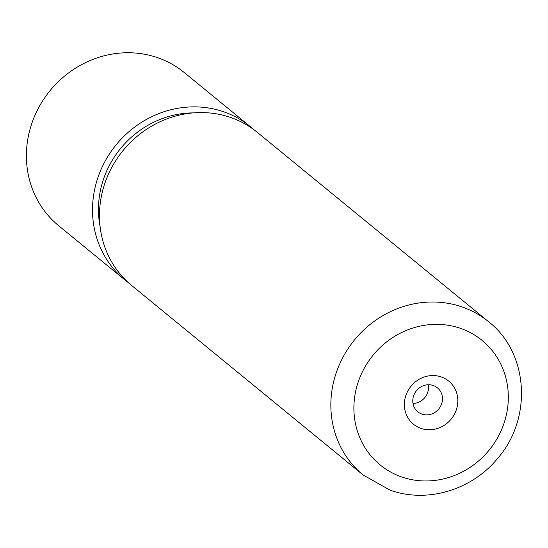 <?xml version="1.0" encoding="UTF-8"?>
<svg xmlns="http://www.w3.org/2000/svg" width="548" height="548" viewBox="0 0 548 548"><rect width="100%" height="100%" fill="white"/><g stroke="black" fill="none" stroke-linecap="round" stroke-linejoin="round"><path stroke-width="0.82" d="M250.285 126.615L184.176 72.487A99.037 92.269 129.3 0 0 158.125 57.848A99.037 92.269 129.3 0 0 40.847 103.812A99.037 92.269 129.3 0 0 58.698 225.742L124.807 279.87A99.037 92.269 -50.7 0 1 106.956 157.94A99.037 92.269 -50.7 0 1 224.235 111.97A99.037 92.269 -50.7 0 1 250.285 126.615A99.037 92.269 -50.7 0 1 253.69 129.554M441.428 376.983A27.852 25.948 129.3 0 0 406.445 393.95A27.852 25.948 129.3 0 0 420.789 428.324A27.852 25.948 129.3 0 0 455.765 411.363A27.852 25.948 129.3 0 0 441.428 376.983M433.358 385.545A15.474 14.419 129.3 0 0 415.035 392.731A15.474 14.419 129.3 0 0 417.823 411.781A15.474 14.419 129.3 0 0 421.892 414.069A15.474 14.419 129.3 0 0 440.222 406.883A15.474 14.419 129.3 0 0 437.427 387.833A15.474 14.419 129.3 0 0 433.358 385.545M363.146 475.013L131.767 285.57A99.037 92.269 -50.7 0 1 113.909 163.64A99.037 92.269 -50.7 0 1 231.194 117.669A99.037 92.269 -50.7 0 1 257.245 132.315L488.624 321.751C528.909 353.008 532.567 419.165 497.248 458.861C471.465 490.22 426.508 503.537 389.895 490.049L363.146 475.013A99.037 92.269 -50.7 0 1 345.295 353.083A99.037 92.269 -50.7 0 1 462.581 307.113A99.037 92.269 -50.7 0 1 488.624 321.751M100.099 226.673A92.845 86.502 -50.7 0 1 193.259 112.888M128.362 282.631A99.037 92.269 -50.7 0 1 124.807 279.87M413.007 403.465A15.474 14.419 129.3 0 0 428.331 384.751M401.294 476.815A80.467 74.973 129.3 0 0 502.345 427.81A80.467 74.973 129.3 0 0 460.916 328.499A80.467 74.973 129.3 0 0 359.872 377.504A80.467 74.973 129.3 0 0 401.294 476.815"/></g></svg>
